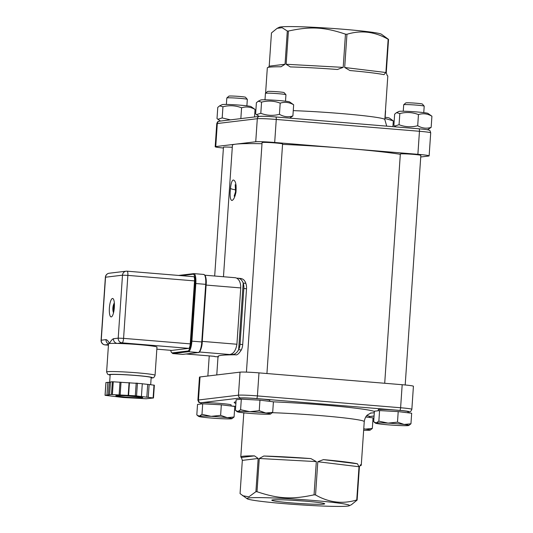 <?xml version="1.0" encoding="UTF-8"?>
<svg xmlns="http://www.w3.org/2000/svg" width="533" height="533" viewBox="0 0 533 533"><rect width="100%" height="100%" fill="white"/><g stroke="black" fill="none" stroke-linecap="round" stroke-linejoin="round"><path stroke-width="0.8" d="M223.467 276.747L232.435 145.189A89.93 4.704 3.9 0 1 235.739 144.163A89.93 4.704 3.9 0 1 261.996 143.717M223.407 148.021A15.417 0.806 3.9 0 1 215.179 146.742A15.417 0.806 3.9 0 1 215.745 146.568L255.733 141.758A15.417 0.806 3.9 0 1 274.688 142.484L346.29 148.401A89.93 4.704 3.9 0 1 400.316 154.303M214.679 276.021L223.46 147.215A10.28 0.54 3.9 0 1 232.288 147.281M282.557 144.376A89.93 4.704 3.9 0 1 346.29 148.401L417.885 154.323A15.417 0.806 3.9 0 1 429.132 155.869A15.417 0.806 3.9 0 1 428.565 156.042L420.737 156.982M246.426 372.121L262.076 142.571A10.28 0.54 3.9 0 1 272.363 142.731A10.28 0.54 3.9 0 1 282.583 143.963L266.933 373.533M411.856 409.297A15.417 0.806 -176.1 0 0 400.609 407.752A2.572 0.68 94.7 0 1 399.743 410.397A12.845 0.673 3.9 0 1 408.644 411.829A2.572 2.472 -96.9 0 0 409.124 411.822C410.144 412.169 411.056 411.323 411.856 409.297L413.421 386.258A15.417 0.806 -176.1 0 0 402.182 384.713L258.978 372.873A15.417 0.806 -176.1 0 0 240.03 372.147L200.035 376.958A15.417 0.806 -176.1 0 0 199.469 377.131L197.896 400.17L198.749 402.288L201.367 403.274M384.706 383.267L400.336 153.997A10.28 0.54 3.9 0 1 410.63 154.157A10.28 0.54 3.9 0 1 420.843 155.396L405.193 384.979M386.711 126.134L384.839 119.572L387.804 76.052A60.382 3.158 -176.1 0 0 387.185 75.546L386.272 72.621L388.537 39.395A60.382 3.158 -176.1 0 0 388.157 39.289L385.892 72.515L344.684 67.498L346.95 34.272A60.382 3.158 -176.1 0 0 345.464 34.152L343.199 67.378L286.148 64.266L288.413 31.041A60.382 3.158 -176.1 0 0 287.314 31.027L285.048 64.246L269.198 66.159L268.499 67.311M265.594 93.175L267.319 67.838A60.382 3.158 -176.1 0 1 281.024 66.772L285.048 64.246M269.198 66.159L271.464 32.933L277.12 28.336L282.11 27.703L287.314 31.027M344.684 67.498L349.928 70.529A60.382 3.158 -176.1 0 1 383.96 74.667L385.892 72.515M286.148 64.266L290.305 66.925A60.382 3.158 -176.1 0 1 337.416 69.49L343.199 67.378M247.172 498.775A51.388 2.692 -176.1 0 0 298.06 504.698A51.388 2.692 -176.1 0 0 349.282 505.737A51.388 2.692 -176.1 0 0 312.038 500.354A51.388 2.692 -176.1 0 0 247.172 498.775L240.063 493.605L242.328 460.379L258.172 458.473L254.494 455.875L241.409 457.454L242.328 460.379M241.409 457.454A60.382 3.158 3.9 0 1 240.796 456.948A60.382 3.158 3.9 0 1 254.494 455.875M258.172 458.473L255.907 491.699A60.382 3.158 3.9 0 1 257.006 491.719L259.271 458.493L316.322 461.605L310.892 458.6L263.782 456.028L259.271 458.493M263.782 456.028A60.382 3.158 3.9 0 1 310.892 458.6M316.322 461.605L314.057 494.831A60.382 3.158 3.9 0 1 314.803 494.89A60.382 3.158 3.9 0 1 315.543 494.95L317.808 461.725L359.015 466.741L357.43 463.777L323.404 459.633L317.808 461.725M323.404 459.633A60.382 3.158 3.9 0 1 357.43 463.777M359.015 466.741L356.75 499.967A60.382 3.158 3.9 0 1 357.13 500.067L359.395 466.841L360.661 464.656A60.382 3.158 3.9 0 1 361.274 465.162A60.382 3.158 3.9 0 1 360.101 465.689M396.519 112.636L399.05 111.404A14.518 0.76 3.9 0 1 413.521 111.703A14.518 0.76 3.9 0 1 427.899 113.376L431.917 116.214C427.573 113.669 423.082 113.123 418.458 114.575C412.382 112.236 406.173 111.897 399.823 113.562L396.519 112.636L394.647 114.189L393.887 125.342L394.733 126.061L399.064 124.715C405.14 127.061 411.349 127.394 417.699 125.735C422.049 128.28 426.533 128.826 431.157 127.374L427.519 129.779M418.458 114.575L417.699 125.735M431.917 116.214L431.157 127.374M399.823 113.562L399.064 124.715M424.188 106.134L422.363 104.042A8.308 0.433 -176.1 0 0 422.109 103.935A8.308 0.433 -176.1 0 0 413.275 103.009A8.308 0.433 -176.1 0 0 405.806 102.909L403.708 104.734A10.28 0.54 3.9 0 1 412.948 104.854A10.28 0.54 3.9 0 1 423.882 106A10.28 0.54 3.9 0 1 424.188 106.134A10.28 0.54 3.9 0 1 424.201 106.16L423.762 112.623M403.254 111.224L403.694 104.761A10.28 0.54 3.9 0 1 403.708 104.734M397.491 422.149L404.121 424.455A16.703 0.873 -176.1 0 0 388.071 423.129L397.491 422.149L398.211 411.603L379.576 410.583L374.399 411.21L373.68 421.756L376.165 422.929A16.703 0.873 -176.1 0 0 375.618 423.202A16.703 0.873 -176.1 0 0 380.309 424.061A16.703 0.873 -176.1 0 0 396.359 425.387A16.703 0.873 -176.1 0 0 408.265 425.581A16.703 0.873 -176.1 0 0 408.804 425.467A16.703 0.873 -176.1 0 0 404.121 424.455L410.95 423.788L408.804 425.467M378.856 421.13L388.071 423.129A16.703 0.873 -176.1 0 0 376.165 422.929L378.856 421.13L379.576 410.583M398.211 411.603L411.669 413.242L410.95 423.788M378.197 410.75L378.27 409.677A14.904 0.78 3.9 0 1 393.194 409.91A14.904 0.78 3.9 0 1 408.005 411.703L407.932 412.782M258.258 101.21L260.79 99.977A14.518 0.76 3.9 0 1 275.261 100.271A14.518 0.76 3.9 0 1 289.639 101.943L293.656 104.788C289.306 102.236 284.822 101.69 280.198 103.149C274.122 100.81 267.912 100.471 261.563 102.129L258.258 101.21L256.386 102.756L255.627 113.909L256.473 114.628L260.804 113.289C266.88 115.628 273.089 115.967 279.439 114.302C283.789 116.854 288.273 117.4 292.897 115.941L289.725 118.119M280.198 103.149L279.439 114.302M293.656 104.788L292.897 115.941M261.563 102.129L260.804 113.289M285.928 94.701L284.096 92.609A8.308 0.433 -176.1 0 0 283.849 92.509A8.308 0.433 -176.1 0 0 275.015 91.583A8.308 0.433 -176.1 0 0 267.546 91.483L265.447 93.308A10.28 0.54 3.9 0 1 274.688 93.428A10.28 0.54 3.9 0 1 285.615 94.574A10.28 0.54 3.9 0 1 285.928 94.701A10.28 0.54 3.9 0 1 285.941 94.734L285.501 101.19M264.994 99.791L265.434 93.335A10.28 0.54 3.9 0 1 265.447 93.308M259.231 410.716L265.86 413.022A16.703 0.873 -176.1 0 0 249.81 411.696L259.231 410.716L259.951 400.17L241.316 399.157L236.139 399.777L235.419 410.323L237.905 411.496A16.703 0.873 -176.1 0 0 237.352 411.776A16.703 0.873 -176.1 0 0 242.049 412.629A16.703 0.873 -176.1 0 0 258.099 413.954A16.703 0.873 -176.1 0 0 269.998 414.154A16.703 0.873 -176.1 0 0 270.544 414.034A16.703 0.873 -176.1 0 0 265.86 413.022L272.689 412.355L270.544 414.034M240.596 409.704L249.81 411.696A16.703 0.873 -176.1 0 0 237.905 411.496L240.596 409.704L241.316 399.157M259.951 400.17L273.409 401.809L272.689 412.355M239.937 399.324L240.01 398.244A14.904 0.78 3.9 0 1 254.934 398.477A14.904 0.78 3.9 0 1 269.745 400.27L269.671 401.356M384.993 117.247A14.518 0.76 3.9 0 1 389.283 118.02L393.307 120.858L384.913 118.453M393.307 120.858L392.908 126.647M385.439 110.704A10.28 0.54 3.9 0 1 385.572 110.777A10.28 0.54 3.9 0 1 385.586 110.804L385.146 117.267M363.653 430.284A16.703 0.873 -176.1 0 0 369.649 430.224A16.703 0.873 -176.1 0 0 370.188 430.111A16.703 0.873 -176.1 0 0 365.505 429.098L372.334 428.432L370.188 430.111M363.759 428.772L365.505 429.098A16.703 0.873 -176.1 0 0 363.746 428.898M365.745 416.993L373.053 417.885L372.334 428.432M366.697 415.713A14.904 0.78 3.9 0 1 369.396 416.346L369.316 417.432M114.169 304.456L114.015 304.143A12.839 12.632 90.5 0 0 113.322 306.668L113.149 307.201A12.839 1.466 -171.9 0 0 112.923 307.428A12.839 1.466 -171.9 0 0 112.923 307.474L114.335 307.621M114.368 307.175A12.839 0.46 -170.7 0 0 113.776 307.128L113.676 306.622A12.839 11.979 -100.5 0 1 114.289 304.11A3.778 0.999 -85.3 0 0 114.015 304.143M113.622 308.48L113.056 308.507A5.67 1.506 94.7 0 1 113.069 308.507L113.163 309.007A12.839 12.572 66.8 0 0 113.509 311.598L113.729 311.305M113.509 311.598A3.778 0.999 -85.3 0 0 113.776 311.572A12.839 12.032 -87.5 0 1 113.516 308.967L113.689 308.427A12.839 0.873 -1.6 0 1 114.275 308.327M113.509 312.864A5.67 1.506 94.7 0 1 113.389 312.525L113.509 312.871M114.169 303.164L114.169 303.164A5.67 1.506 94.7 0 1 114.335 302.851L114.169 303.164A12.845 12.845 0 0 0 112.923 307.434M111.464 394.533L135.315 395.799L153.484 397.991L146.155 398.757L123.216 397.505L105.048 395.319L111.464 394.533L112.336 381.735L110.471 381.961L109.598 394.76M106.613 371.961L108.532 343.805A24.278 1.273 3.9 0 1 109.425 343.525A24.278 1.273 3.9 0 1 117.353 343.425A24.278 1.273 3.9 0 1 139.273 344.671A24.278 1.273 3.9 0 1 156.982 347.11L155.063 375.265A24.278 1.273 -176.1 0 0 137.354 372.834A24.278 1.273 -176.1 0 0 106.613 371.961L107.653 374.253L110.131 375.172M109.645 382.308L110.158 374.779A20.554 1.073 3.9 0 1 136.181 375.512A20.554 1.073 3.9 0 1 151.172 377.571L150.686 384.719M113.449 338.728C112.097 339.368 110.757 340.967 109.425 343.525C108.426 341.247 107.28 339.941 105.994 339.621L101.083 340.247A4.371 4.371 0 0 0 105.081 344.898A4.371 1.159 -85.3 0 0 105.141 344.891A4.371 4.204 -96.9 0 1 101.243 340.194L105.534 277.22L122.497 275.181L118.206 338.155A4.371 4.204 83.1 0 0 122.104 342.852A4.371 1.159 -85.3 0 0 123.576 338.362L118.206 338.155L113.449 338.728A4.371 4.204 83.1 0 0 117.353 343.425L122.104 342.852L188.769 348.362A4.371 1.159 -85.3 0 0 190.234 343.872L194.525 280.898A4.371 1.159 -85.3 0 0 193.719 276.687A4.371 1.159 -85.3 0 0 193.652 276.687L127.114 271.184M114.348 307.388A9.248 2.452 94.7 0 1 111.104 316.908A9.248 2.452 94.7 0 1 109.425 307.488A9.248 2.452 94.7 0 1 112.63 298.467A9.248 2.452 94.7 0 1 114.348 307.388M171.679 350.394A4.371 1.159 -85.3 0 0 171.739 350.408A4.371 1.159 -85.3 0 0 171.806 350.408L188.769 348.362M202.22 341.999L206.171 284.415L205.698 284.349L201.774 341.946L191.107 341.1A9.634 2.558 94.7 0 1 187.869 351.014L172.352 352.879A0.64 0.62 83.1 0 0 172.925 353.566L188.442 351.7A0.64 0.62 -96.9 0 1 187.869 351.014M141.418 396.492L142.291 383.693L112.336 381.735M110.451 382.214L105.967 382.541M154.31 385.206L149.127 384.526L148.254 397.325M149.127 384.526L142.284 383.793M129.452 382.634L128.58 395.433M109.272 382.354L108.399 395.153M119.992 382.121L119.119 394.92M121.024 382.241L120.152 395.046M129.059 382.681L128.186 395.479M147.694 384.446L146.822 397.252M107.839 382.274L106.966 395.08M105.008 344.878A4.371 1.159 -85.3 0 0 105.081 344.898L108.439 345.171M108.525 343.965A4.371 4.204 -96.9 0 1 105.994 339.621M219.643 105.854L222.174 104.621A14.518 0.76 3.9 0 1 236.645 104.914A14.518 0.76 3.9 0 1 251.023 106.587L255.041 109.432C250.69 106.88 246.206 106.334 241.582 107.793C235.506 105.454 229.297 105.114 222.947 106.78L219.643 105.854L217.77 107.399L217.011 118.553L217.857 119.272L222.188 117.933L230.463 119.858M241.582 107.793L240.843 118.606M255.041 109.432L254.527 116.96M222.947 106.78L222.188 117.933M247.312 99.345L245.486 97.253A8.308 0.433 -176.1 0 0 245.233 97.153A8.308 0.433 -176.1 0 0 236.399 96.226A8.308 0.433 -176.1 0 0 228.93 96.127L226.831 97.952A10.28 0.54 3.9 0 1 236.072 98.072A10.28 0.54 3.9 0 1 247.006 99.218A10.28 0.54 3.9 0 1 247.312 99.345A10.28 0.54 3.9 0 1 247.325 99.378L246.886 105.834M226.378 104.441L226.818 97.979A10.28 0.54 3.9 0 1 226.831 97.952M220.615 415.36L227.245 417.665A16.703 0.873 -176.1 0 0 211.195 416.34L220.615 415.36L221.335 404.814L202.7 403.801L197.523 404.42L196.804 414.967L199.289 416.146A16.703 0.873 -176.1 0 0 198.742 416.42A16.703 0.873 -176.1 0 0 203.433 417.272A16.703 0.873 -176.1 0 0 219.483 418.598A16.703 0.873 -176.1 0 0 231.389 418.798A16.703 0.873 -176.1 0 0 231.928 418.678A16.703 0.873 -176.1 0 0 227.245 417.665L234.074 416.999L231.928 418.678M201.98 414.348L211.195 416.34A16.703 0.873 -176.1 0 0 199.289 416.146L201.98 414.348L202.7 403.801M221.335 404.814L234.793 406.452L234.074 416.999M201.321 403.967L201.394 402.888A14.904 0.78 3.9 0 1 216.318 403.121A14.904 0.78 3.9 0 1 231.129 404.913L231.056 405.999M236.772 278.199C239.457 279.832 240.783 283.07 240.749 287.927L236.912 344.245C235.839 350.554 233.427 353.972 229.67 354.505A93.528 4.897 3.9 0 1 232.674 354.478C234.98 354.358 236.972 352.746 238.651 349.655A10.28 6.829 -83.4 0 0 240.043 344.271L243.847 288.46A10.28 6.829 -83.4 0 0 243.188 283.056C241.935 279.932 240.163 278.306 237.878 278.193A93.528 4.897 -176.1 0 0 236.772 278.199M236.998 278.219L235.413 277.733L204.992 275.215M218.457 356.87L214.832 356.624A93.528 4.897 3.9 0 1 214.499 356.324L186.204 353.985M240.043 344.271L242.715 344.578A10.28 6.829 96.6 0 1 241.316 349.961C238.857 353.765 236.938 355.378 235.566 354.785A89.93 4.704 -176.1 0 0 218.037 356.377L216.771 374.946M241.136 278.519L237.878 278.193M241.316 349.961L238.651 349.655L243.188 283.056L245.86 283.369A10.28 6.829 96.6 0 1 246.519 288.773L243.847 288.46M240.763 278.499C243.221 278.892 244.914 280.518 245.86 283.369M242.715 344.578L246.519 288.773M231.902 200.481C230.189 199.968 229.716 195.931 230.483 188.356C231.009 183.192 231.942 180.407 233.294 180.001C235.619 180.547 236.505 184.625 235.966 192.22C234.853 197.337 233.501 200.088 231.902 200.481M277.12 28.336L279.312 27.263A51.388 2.692 3.9 0 1 330.54 28.302A51.388 2.692 3.9 0 1 381.428 34.225L388.537 39.395M345.464 34.152C324.197 26.996 310.492 26.25 288.413 31.041M388.157 39.289C374.826 31.647 361.088 29.975 346.95 34.272M257.006 491.719C278.273 498.875 291.977 499.621 314.057 494.831M242.508 495.657L248.811 496.856L255.907 491.699M357.13 500.067L351.48 504.664L349.282 505.737M315.543 494.95C328.868 502.592 342.606 504.265 356.75 499.967M304.243 501.067A23.932 1.253 3.9 0 1 292.43 500.26M323.711 504.118A26.503 1.386 -176.1 0 0 324.657 503.738A26.503 1.386 -176.1 0 0 298.34 500.627A26.503 1.386 -176.1 0 0 271.843 500.141A26.503 1.386 -176.1 0 0 293.923 503.092A26.503 1.386 -176.1 0 0 323.711 504.118M215.745 146.568L217.311 123.523L257.306 118.719L255.733 141.758M384.839 119.572A60.382 3.158 -176.1 0 0 354.198 114.722A60.382 3.158 -176.1 0 0 293.257 110.631M272.376 412.689A60.382 3.158 3.9 0 1 333.458 416.773A60.382 3.158 3.9 0 1 364.246 421.643L361.274 465.162M240.796 456.948L243.761 413.428A60.382 3.158 3.9 0 1 244.767 412.935M240.03 372.147L238.458 395.186L198.463 399.997L200.035 376.958M113.036 308.48A3.518 0.933 94.7 0 1 113.103 307.474M112.923 307.474A3.778 0.999 -85.3 0 0 112.856 308.48L112.923 307.474M113.776 307.128L114.362 307.228L113.776 307.128M113.149 307.201L114.348 307.414M113.163 309.007L113.516 309.033M113.056 308.507L113.609 308.5M113.322 306.668L113.662 306.695M142.231 397.725A13.492 0.706 -176.1 0 0 125.921 395.739A13.492 0.706 -176.1 0 0 119.652 396.492A13.492 0.706 -176.1 0 0 142.231 397.725M133.09 396.239A12.206 0.64 3.9 0 1 125.535 395.719M110.131 375.139A21.713 1.139 3.9 0 1 130.099 374.999A21.713 1.139 3.9 0 1 151.525 377.897A21.713 1.139 3.9 0 1 151.145 377.937M170.673 350.314L171.22 352.146L172.779 353.572A10.28 2.725 -85.3 0 0 172.925 353.566L182.799 354.385A0.64 0.62 83.1 0 0 183.039 354.358M172.352 352.879A9.634 2.558 94.7 0 1 170.727 350.321M198.436 352.52L182.652 354.385A10.28 2.725 94.7 0 0 182.799 354.385L198.316 352.52A0.64 0.62 83.1 0 0 198.436 352.52C199.542 353.372 202.154 347.443 202.24 342.013L201.774 341.946A10.28 2.725 94.7 0 1 198.316 352.52L188.442 351.7A10.28 2.725 -85.3 0 0 191.9 341.133L195.824 283.536L195.031 283.503L191.107 341.1M203.639 274.442A10.28 2.725 94.7 0 1 203.786 274.442A10.28 2.725 94.7 0 1 205.698 284.349L195.824 283.536A10.28 2.725 -85.3 0 0 193.912 273.622A10.28 2.725 -85.3 0 0 193.765 273.622A0.64 0.62 83.1 0 0 193.106 274.215A9.634 2.558 94.7 0 1 195.031 283.503M181.173 275.648L193.106 274.215M178.602 275.434L193.912 273.622L203.786 274.442L205.158 275.481C206.158 277.953 206.498 280.931 206.171 284.415L202.22 342.019M112.383 394.553L113.256 381.748M105.094 395.299L105.967 382.501M153.99 385.119L153.118 397.918M136.555 395.906L137.427 383.1M136.188 383L135.315 395.799M108.439 345.164L105.141 344.891L108.485 344.491M190.234 343.872L123.576 338.362L127.867 275.388L194.525 280.898M171.806 350.408L156.842 349.168L171.739 350.408M105.374 277.273L105.534 277.22A4.371 4.204 -96.9 0 1 109.212 273.229A4.371 4.371 0 0 0 105.374 277.273L101.083 340.247M126.994 271.177A4.371 4.204 83.1 0 0 122.497 275.181L127.867 275.388A4.371 1.159 -85.3 0 0 127.054 271.177A4.371 1.159 -85.3 0 0 126.994 271.177M240.749 287.927L206.124 285.062M229.67 354.505L199.429 352M202.287 341.38L236.912 344.245M214.832 356.624L218.004 356.824M235.566 354.785L232.674 354.478M230.483 188.356A6.423 1.093 5.8 0 0 235.746 189.821M235.966 192.22A6.423 1.006 -171.2 0 1 235.539 191.767L234.174 196.177L235.253 195.285M259.951 116.361A12.845 0.673 -176.1 0 1 275.741 116.967A2.572 0.68 94.7 0 1 275.781 116.967A2.572 0.68 94.7 0 1 276.261 119.445L419.458 131.278A2.572 0.68 -85.3 0 0 418.978 128.806A2.572 0.68 -85.3 0 0 418.945 128.806L275.814 116.974M417.885 154.323L419.458 131.278A15.417 0.806 3.9 0 1 430.704 132.83C430.224 130.951 429.778 130.125 429.371 130.358C429.198 130.212 428.918 129.659 418.978 128.806L275.781 116.967C268.879 116.374 263.442 116.181 259.471 116.367A2.572 2.472 83.1 0 0 257.306 118.719A15.417 0.806 3.9 0 1 276.261 119.445L274.688 142.484M219.476 121.178A2.572 2.472 83.1 0 0 217.311 123.523A15.417 0.806 3.9 0 0 216.744 123.703C217.99 120.658 217.724 121.957 219.476 121.178L259.471 116.367M235.693 406.346L231.062 405.966L235.686 406.353M201.367 403.254A12.845 0.673 3.9 0 1 200.761 402.761A2.572 2.472 -96.9 0 1 198.463 399.997A15.417 0.806 -176.1 0 0 197.896 400.17M408.644 411.829L407.992 411.909M374.073 415.987L369.376 416.553M200.761 402.761L240.756 397.951A2.572 2.472 -96.9 0 1 238.458 395.186A15.417 0.806 -176.1 0 1 257.412 395.912L258.978 372.873M240.756 397.951A12.845 0.673 3.9 0 1 256.546 398.557A2.572 0.68 -85.3 0 0 257.412 395.912L400.609 407.752L402.182 384.713M256.546 398.557L399.743 410.397M235.999 401.795A70.656 3.698 -176.1 0 0 235.886 403.421M370.402 413.108A70.656 3.698 -176.1 0 0 374.306 412.615M374.379 411.469A70.656 3.698 -176.1 0 0 273.409 401.849M207.863 376.018L209.236 355.904M395.992 126.901L394.733 126.061M375.618 423.202L374.526 422.476M259.131 116.407L256.473 114.628M237.352 411.776L236.266 411.043M112.856 308.48A12.845 12.845 0 0 0 113.389 312.531M116.494 395.559L125.535 395.719L142.071 397.305M151.145 377.964L152.005 377.89C153.317 378.197 154.33 377.317 155.063 375.265M182.652 354.385L172.779 353.572M105.92 382.514L105.048 395.319M154.357 385.192L153.484 397.991M193.719 276.687L127.054 271.177A4.371 4.371 0 0 0 126.174 271.19L109.212 273.229M220.515 121.051L217.857 119.272M198.742 416.42L197.65 415.687M186.13 353.999L214.513 356.344M236.139 185.751L235.213 184.704L235.539 191.767M429.132 155.869L430.704 132.83M215.179 146.742L216.744 123.703M409.124 411.822L407.992 411.956M374.073 416.04L369.376 416.599M243.761 413.428L243.788 412.828M371.141 412.875L367.437 414.954C367.71 414.807 365.092 416.253 364.246 421.643"/></g></svg>
